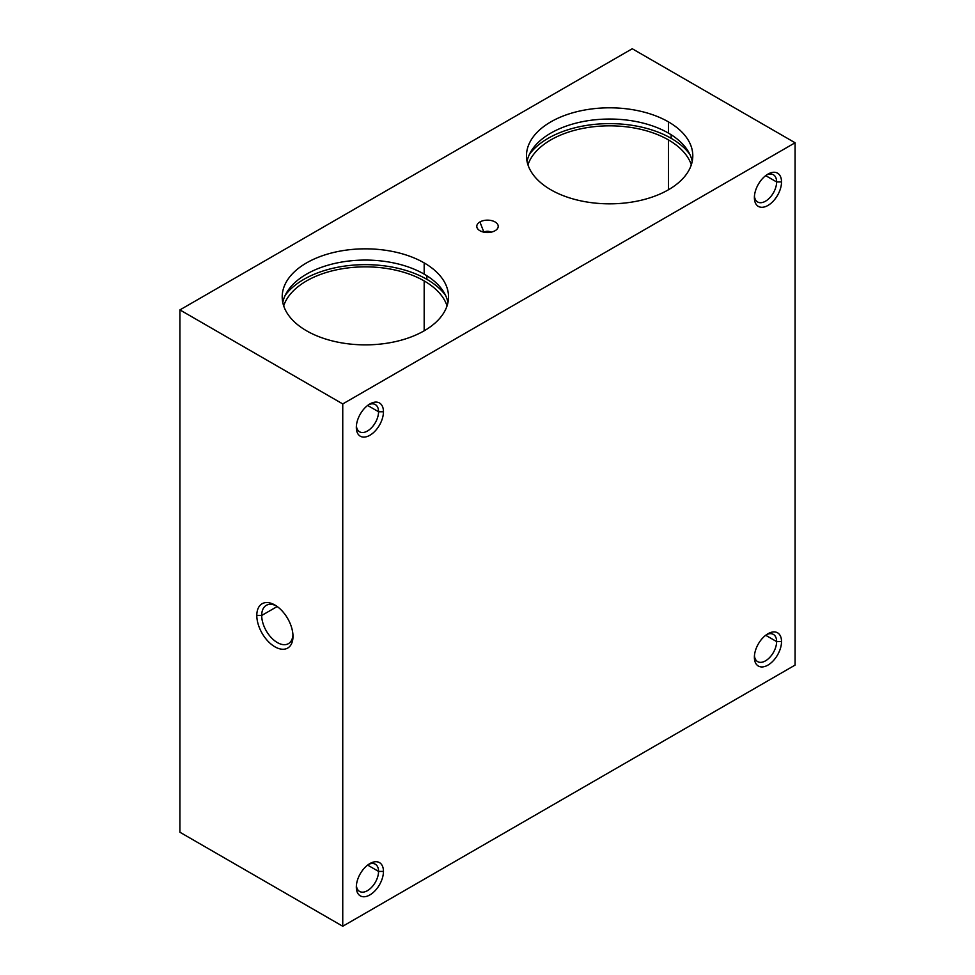 <?xml version="1.0" encoding="UTF-8"?>
<svg xmlns="http://www.w3.org/2000/svg" width="975" height="975" viewBox="0 0 975 975"><rect width="100%" height="100%" fill="white"/><g stroke="black" fill="none" stroke-linecap="round" stroke-linejoin="round"><path stroke-width="1.46" d="M424.174 330.805L424.174 280.922A83.167 48.019 0 0 0 340.921 268.978A83.167 48.019 0 0 0 283.676 305.858A83.167 48.019 180 0 1 340.921 268.978A83.167 48.019 180 0 1 424.174 280.922A83.167 48.019 180 0 1 447.05 305.858A83.167 48.019 0 0 0 424.174 280.922L424.174 330.805M285.139 295.449A87.007 50.225 180 0 1 426.892 279.35L426.892 275.779L426.892 279.35A87.007 50.225 180 0 1 445.599 295.449A87.007 50.225 0 0 0 426.892 279.35A87.007 50.225 0 0 0 285.139 295.449M282.774 302.469A83.167 48.019 180 0 1 338.093 262.726A83.167 48.019 180 0 1 424.174 274.133L424.174 262.897A83.167 48.019 0 0 0 333.548 252.488A83.167 48.019 0 0 0 282.202 296.851A83.167 48.019 0 0 0 306.564 330.805A83.167 48.019 0 0 0 397.191 341.213A83.167 48.019 0 0 0 448.524 296.851A83.167 48.019 0 0 0 424.174 262.897L424.174 274.133A83.167 48.019 180 0 1 447.964 302.469A83.167 48.019 0 0 0 424.174 274.133A83.167 48.019 0 0 0 338.093 262.726A83.167 48.019 0 0 0 282.774 302.469M668.436 189.772L668.436 139.9A83.167 48.019 0 0 0 585.195 127.957A83.167 48.019 0 0 0 527.95 164.836A83.167 48.019 180 0 1 585.195 127.957A83.167 48.019 180 0 1 668.436 139.9A83.167 48.019 180 0 1 691.324 164.836A83.167 48.019 0 0 0 668.436 139.9L668.436 189.772M529.401 154.416A87.007 50.225 180 0 1 671.153 138.328L671.153 134.745L671.153 138.328A87.007 50.225 180 0 1 689.861 154.416A87.007 50.225 0 0 0 671.153 138.328A87.007 50.225 0 0 0 529.401 154.416M527.036 161.436A83.167 48.019 180 0 1 582.367 121.692A83.167 48.019 180 0 1 668.436 133.1L668.436 121.875A83.167 48.019 0 0 0 577.809 111.467A83.167 48.019 0 0 0 526.476 155.829A83.167 48.019 0 0 0 550.826 189.772A83.167 48.019 0 0 0 641.453 200.18A83.167 48.019 0 0 0 692.798 155.829A83.167 48.019 0 0 0 668.436 121.875L668.436 133.1A83.167 48.019 180 0 1 692.226 161.436A83.167 48.019 0 0 0 668.436 133.1A83.167 48.019 0 0 0 582.367 121.692A83.167 48.019 0 0 0 527.036 161.436M356.326 887.079A19.195 11.078 120 0 0 369.891 894.916A19.195 11.078 120 0 0 383.455 871.406L378.556 871.406A15.722 9.08 -60 0 1 368.026 890.309A15.722 9.08 -60 0 1 356.387 885.556A15.722 9.08 120 0 0 359.58 891.443A15.722 9.08 120 0 0 371.694 887.238A15.722 9.08 120 0 0 378.556 871.406L367.636 865.093L378.556 871.406A15.722 9.08 120 0 0 375.302 864.203A15.722 9.08 120 0 0 368.599 864.386A15.722 9.08 -60 0 1 378.556 871.406L383.455 871.406A19.195 11.078 120 0 0 369.891 863.57A19.195 11.078 120 0 0 356.326 887.079A19.195 11.078 -60 0 1 369.891 863.57A19.195 11.078 -60 0 1 383.455 871.406A19.195 11.078 -60 0 1 369.891 894.916A19.195 11.078 -60 0 1 356.326 887.079M754.382 197.608L754.382 197.608A19.195 11.078 120 0 0 767.959 205.445A19.195 11.078 120 0 0 781.523 181.947L776.624 181.947A15.722 9.08 -60 0 1 766.082 200.85A15.722 9.08 -60 0 1 754.443 196.097A15.722 9.08 120 0 0 757.636 201.983A15.722 9.08 120 0 0 769.763 197.767A15.722 9.08 120 0 0 776.624 181.947L765.692 175.634L776.624 181.947A15.722 9.08 120 0 0 773.37 174.744A15.722 9.08 120 0 0 766.667 174.915A15.722 9.08 -60 0 1 776.624 181.947L781.523 181.947A19.195 11.078 120 0 0 767.959 174.111A19.195 11.078 120 0 0 754.382 197.608L754.382 197.608A19.195 11.078 -60 0 1 767.959 174.111A19.195 11.078 -60 0 1 781.523 181.947A19.195 11.078 -60 0 1 767.959 205.445A19.195 11.078 -60 0 1 754.382 197.608M356.326 427.428A19.195 11.078 120 0 0 369.891 435.264A19.195 11.078 120 0 0 383.455 411.755L378.556 411.755A15.722 9.08 -60 0 1 368.026 430.67A15.722 9.08 -60 0 1 356.387 425.904A15.722 9.08 120 0 0 359.58 431.803A15.722 9.08 120 0 0 371.694 427.586A15.722 9.08 120 0 0 378.556 411.755L367.636 405.454L378.556 411.755A15.722 9.08 120 0 0 375.302 404.564A15.722 9.08 120 0 0 368.599 404.735A15.722 9.08 -60 0 1 378.556 411.755L383.455 411.755A19.195 11.078 120 0 0 369.891 403.93A19.195 11.078 120 0 0 356.326 427.428A19.195 11.078 -60 0 1 369.891 403.93A19.195 11.078 -60 0 1 383.455 411.755A19.195 11.078 -60 0 1 369.891 435.264A19.195 11.078 -60 0 1 356.326 427.428M754.382 657.26L754.382 657.26A19.195 11.078 120 0 0 767.959 665.096A19.195 11.078 120 0 0 781.523 641.587L776.624 641.587A15.722 9.08 -60 0 1 766.082 660.489A15.722 9.08 -60 0 1 754.443 655.736A15.722 9.08 120 0 0 757.636 661.623A15.722 9.08 120 0 0 769.763 657.418A15.722 9.08 120 0 0 776.624 641.587L765.692 635.273L776.624 641.587A15.722 9.08 120 0 0 773.37 634.384A15.722 9.08 120 0 0 766.667 634.567A15.722 9.08 -60 0 1 776.624 641.587L781.523 641.587A19.195 11.078 120 0 0 767.959 633.75A19.195 11.078 120 0 0 754.382 657.26L754.382 657.26A19.195 11.078 -60 0 1 767.959 633.75A19.195 11.078 -60 0 1 781.523 641.587A19.195 11.078 -60 0 1 767.959 665.096A19.195 11.078 -60 0 1 754.382 657.26M277.205 606.523L261.702 615.469A22.12 12.773 -120 0 0 271.355 637.735A22.12 12.773 -120 0 0 288.405 643.658A22.12 12.773 -120 0 0 292.951 634.871A22.12 12.773 60 0 1 276.754 642.208A22.12 12.773 60 0 1 261.702 615.469L256.803 615.469A25.594 14.771 -120 0 0 274.901 646.803A25.594 14.771 -120 0 0 292.988 636.358L292.988 636.358A25.594 14.771 -120 0 0 274.901 605.024A25.594 14.771 -120 0 0 256.803 615.469L261.702 615.469A22.12 12.773 60 0 1 276.169 605.804A22.12 12.773 -120 0 0 266.285 605.341A22.12 12.773 -120 0 0 261.702 615.469L277.205 606.523M495.081 230.709A10.713 6.191 0 0 0 497.287 228.869A10.713 6.191 0 0 0 493.582 221.24A10.713 6.191 0 0 0 479.919 221.959L483.88 232.16A5.119 2.949 180 0 1 491.12 232.16A5.119 2.949 0 0 0 483.88 232.16L479.919 221.959A10.713 6.191 0 0 0 477.713 228.869A10.713 6.191 0 0 0 495.081 230.709A10.713 6.191 180 0 1 479.919 230.709A10.713 6.191 180 0 1 479.919 221.959A10.713 6.191 180 0 1 495.081 221.959A10.713 6.191 180 0 1 495.081 230.709M632.251 48.75L795.088 142.764L795.088 665.096L795.088 142.764L342.749 403.93L342.749 926.25L795.088 665.096L342.749 926.25L342.749 403.93L179.912 309.904L179.912 832.236L342.749 926.25L179.912 832.236L179.912 309.904L632.251 48.75L179.912 309.904L342.749 403.93L795.088 142.764L632.251 48.75M292.988 636.358A25.594 14.771 60 0 1 274.901 646.803A25.594 14.771 60 0 1 256.803 615.469A25.594 14.771 60 0 1 274.901 605.024A25.594 14.771 60 0 1 292.988 636.358M550.826 189.772A83.167 48.019 180 0 1 550.826 121.875A83.167 48.019 180 0 1 668.436 121.875A83.167 48.019 180 0 1 668.436 189.772A83.167 48.019 180 0 1 550.826 189.772M306.564 330.805A83.167 48.019 180 0 1 306.564 262.897A83.167 48.019 180 0 1 424.174 262.897A83.167 48.019 180 0 1 424.174 330.805A83.167 48.019 180 0 1 306.564 330.805"/></g></svg>
